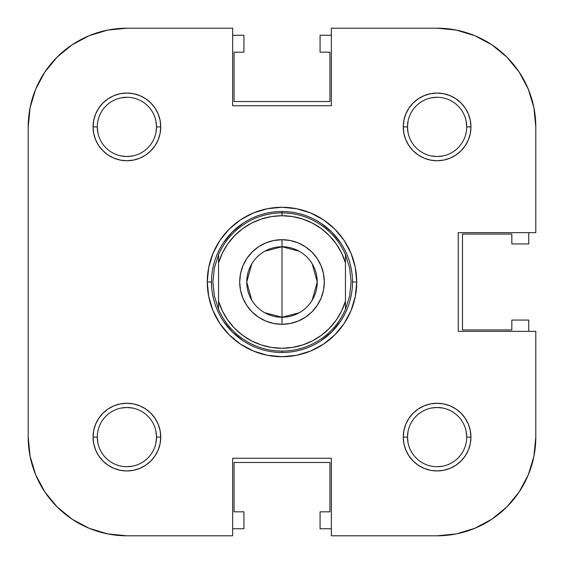 <?xml version="1.0" encoding="UTF-8"?>
<svg xmlns="http://www.w3.org/2000/svg" width="564" height="564" viewBox="0 0 564 564"><rect width="100%" height="100%" fill="white"/><g stroke="black" fill="none" stroke-linecap="round" stroke-linejoin="round"><path stroke-width="0.85" d="M456.354 533.904L474.874 528.285L456.354 533.904L437.1 535.8A98.7 98.7 0 0 0 535.8 437.1L535.8 331.35L458.25 331.35L458.25 232.65L535.8 232.65L535.8 126.9A98.7 98.7 0 0 0 437.1 28.2L331.35 28.2L437.1 28.2L456.354 30.096L474.874 35.715L491.935 44.831L506.888 57.112L519.169 72.065L528.285 89.126L533.904 107.646L528.285 89.126L519.169 72.065L506.888 57.112L491.935 44.831L506.888 57.112L519.169 72.065L528.285 89.126L533.904 107.646L535.8 126.9L535.8 232.65L458.25 232.65L458.25 331.35L535.8 331.35L535.8 437.1L533.904 456.354L528.285 474.874L519.169 491.935L506.888 506.888L519.169 491.935L506.888 506.888L491.935 519.169L506.888 506.888L491.935 519.169L474.874 528.285L491.935 519.169L506.888 506.888L519.169 491.935L528.285 474.874L533.904 456.354M72.065 44.831L89.126 35.715L107.646 30.096L89.126 35.715L72.065 44.831L57.112 57.112L44.831 72.065L57.112 57.112L72.065 44.831L89.126 35.715L107.646 30.096L126.9 28.2L232.65 28.2L232.65 105.75L331.35 105.75L331.35 28.2L331.35 105.75L232.65 105.75L232.65 28.2L126.9 28.2A98.7 98.7 0 0 0 28.2 126.9L28.2 437.1L28.2 126.9L30.096 107.646L35.715 89.126L44.831 72.065L57.112 57.112L72.065 44.831L57.112 57.112L44.831 72.065L35.715 89.126L30.096 107.646M44.831 491.935L35.715 474.874L30.096 456.354L35.715 474.874L44.831 491.935L57.112 506.888L72.065 519.169L57.112 506.888L44.831 491.935L35.715 474.874L30.096 456.354L28.2 437.1A98.7 98.7 0 0 0 126.9 535.8L107.646 533.904L89.126 528.285L72.065 519.169L57.112 506.888L44.831 491.935L57.112 506.888L72.065 519.169L89.126 528.285M155.939 431.326L156.51 437.1L160.74 437.1A33.84 33.84 0 0 1 126.9 470.94A33.84 33.84 0 0 1 93.06 437.1L97.29 437.1A29.61 29.61 0 0 0 126.9 466.71A29.61 29.61 0 0 0 156.51 437.1A29.61 29.61 0 0 1 126.9 466.71A29.61 29.61 0 0 1 97.29 437.1A29.61 29.61 0 0 1 126.9 407.49A29.61 29.61 0 0 1 156.51 437.1A29.61 29.61 0 0 0 126.9 407.49A29.61 29.61 0 0 0 97.29 437.1L93.06 437.1L93.709 443.699L95.633 450.051L98.763 455.902L102.972 461.028L108.098 465.237L113.949 468.367L120.301 470.291L126.9 470.94L133.499 470.291L139.851 468.367L145.702 465.237L150.828 461.028L155.037 455.902L158.167 450.051L160.091 443.699L160.74 437.1L160.091 430.501L158.167 424.149L155.037 418.298L150.828 413.172L145.702 408.963L139.851 405.833L133.499 403.909L126.9 403.26L120.301 403.909L113.949 405.833L108.098 408.963L102.972 413.172L98.763 418.298L95.633 424.149L93.709 430.501L93.06 437.1A33.84 33.84 0 0 1 126.9 403.26A33.84 33.84 0 0 1 160.74 437.1L156.51 437.1L155.939 442.902M132.702 408.061L126.9 407.49L121.126 408.061M442.902 408.061L437.1 407.49L431.326 408.061M408.061 431.298L407.49 437.1A29.61 29.61 0 0 0 437.1 466.71A29.61 29.61 0 0 0 466.71 437.1L470.94 437.1A33.84 33.84 0 0 1 437.1 470.94A33.84 33.84 0 0 1 403.26 437.1L407.49 437.1A29.61 29.61 0 0 1 437.1 407.49A29.61 29.61 0 0 1 466.71 437.1A29.61 29.61 0 0 1 437.1 466.71A29.61 29.61 0 0 1 407.49 437.1L403.26 437.1L403.909 443.699L405.833 450.051L408.963 455.902L413.172 461.028L418.298 465.237L424.149 468.367L430.501 470.291L437.1 470.94L443.699 470.291L450.051 468.367L455.902 465.237L461.028 461.028L465.237 455.902L468.367 450.051L470.291 443.699L470.94 437.1L470.291 430.501L468.367 424.149L465.237 418.298L461.028 413.172L455.902 408.963L450.051 405.833L443.699 403.909L437.1 403.26L430.501 403.909L424.149 405.833L418.298 408.963L413.172 413.172L408.963 418.298L405.833 424.149L403.909 430.501L403.26 437.1A33.84 33.84 0 0 1 437.1 403.26A33.84 33.84 0 0 1 470.94 437.1L466.71 437.1A29.61 29.61 0 0 0 437.1 407.49A29.61 29.61 0 0 0 407.49 437.1L408.061 442.874M408.061 121.098L407.49 126.9A29.61 29.61 0 0 0 437.1 156.51A29.61 29.61 0 0 0 466.71 126.9L470.94 126.9A33.84 33.84 0 0 1 437.1 160.74A33.84 33.84 0 0 1 403.26 126.9L407.49 126.9A29.61 29.61 0 0 1 437.1 97.29A29.61 29.61 0 0 1 466.71 126.9A29.61 29.61 0 0 1 437.1 156.51A29.61 29.61 0 0 1 407.49 126.9L403.26 126.9L403.909 133.499L405.833 139.851L408.963 145.702L413.172 150.828L418.298 155.037L424.149 158.167L430.501 160.091L437.1 160.74L443.699 160.091L450.051 158.167L455.902 155.037L461.028 150.828L465.237 145.702L468.367 139.851L470.291 133.499L470.94 126.9L470.291 120.301L468.367 113.949L465.237 108.098L461.028 102.972L455.902 98.763L450.051 95.633L443.699 93.709L437.1 93.06L430.501 93.709L424.149 95.633L418.298 98.763L413.172 102.972L408.963 108.098L405.833 113.949L403.909 120.301L403.26 126.9A33.84 33.84 0 0 1 437.1 93.06A33.84 33.84 0 0 1 470.94 126.9L466.71 126.9A29.61 29.61 0 0 0 437.1 97.29A29.61 29.61 0 0 0 407.49 126.9L408.061 132.674M431.298 155.939L437.1 156.51L442.874 155.939M155.939 121.126L156.51 126.9L160.74 126.9A33.84 33.84 0 0 1 126.9 160.74A33.84 33.84 0 0 1 93.06 126.9L97.29 126.9A29.61 29.61 0 0 0 126.9 156.51A29.61 29.61 0 0 0 156.51 126.9A29.61 29.61 0 0 1 126.9 156.51A29.61 29.61 0 0 1 97.29 126.9A29.61 29.61 0 0 1 126.9 97.29A29.61 29.61 0 0 1 156.51 126.9A29.61 29.61 0 0 0 126.9 97.29A29.61 29.61 0 0 0 97.29 126.9L93.06 126.9L93.709 133.499L95.633 139.851L98.763 145.702L102.972 150.828L108.098 155.037L113.949 158.167L120.301 160.091L126.9 160.74L133.499 160.091L139.851 158.167L145.702 155.037L150.828 150.828L155.037 145.702L158.167 139.851L160.091 133.499L160.74 126.9L160.091 120.301L158.167 113.949L155.037 108.098L150.828 102.972L145.702 98.763L139.851 95.633L133.499 93.709L126.9 93.06L120.301 93.709L113.949 95.633L108.098 98.763L102.972 102.972L98.763 108.098L95.633 113.949L93.709 120.301L93.06 126.9A33.84 33.84 0 0 1 126.9 93.06A33.84 33.84 0 0 1 160.74 126.9L156.51 126.9L155.939 132.702M121.098 155.939L126.9 156.51L132.674 155.939M528.75 320.07L528.75 331.35L528.75 320.07L511.83 320.07L528.75 320.07M320.07 35.25L331.35 35.25L320.07 35.25L320.07 52.17L320.07 35.25M243.93 528.75L232.65 528.75L243.93 528.75L243.93 511.83L243.93 528.75M232.65 35.25L243.93 35.25L243.93 52.17L234.06 52.17L234.06 101.52L329.94 101.52L329.94 52.17L320.07 52.17L329.94 52.17L329.94 101.52L234.06 101.52L234.06 52.17L243.93 52.17L243.93 35.25L232.65 35.25M528.75 232.65L528.75 243.93L511.83 243.93L511.83 234.06L462.48 234.06L462.48 329.94L511.83 329.94L511.83 320.07L511.83 329.94L462.48 329.94L462.48 234.06L511.83 234.06L511.83 243.93L528.75 243.93L528.75 232.65M331.35 528.75L320.07 528.75L320.07 511.83L329.94 511.83L329.94 462.48L234.06 462.48L234.06 511.83L243.93 511.83L234.06 511.83L234.06 462.48L329.94 462.48L329.94 511.83L320.07 511.83L320.07 528.75L331.35 528.75M207.27 282L211.5 281.979L207.27 282L208.708 296.579L212.959 310.595L219.861 323.517L229.16 334.84L240.483 344.139L253.405 351.041L267.421 355.292L282 356.73L296.579 355.292L310.595 351.041L323.517 344.139L334.84 334.84L344.139 323.517L351.041 310.595L355.292 296.579L356.73 282A74.73 74.73 0 0 1 282 356.73A74.73 74.73 0 0 1 207.27 282A74.73 74.73 0 0 1 282 207.27A74.73 74.73 0 0 1 356.73 282L355.292 267.421L351.041 253.405L344.139 240.483L334.84 229.16L323.517 219.861L310.595 212.959L296.579 208.708L282 207.27L267.421 208.708L253.405 212.959L240.483 219.861L229.16 229.16L219.861 240.483L212.959 253.405L208.708 267.421L207.27 282M352.5 282L356.73 282L352.5 282M232.65 535.8L126.9 535.8L232.65 535.8L232.65 458.25L232.65 535.8M340.621 321.17L331.851 331.851L321.17 340.621M282.021 352.5L282 352.5A70.5 70.5 0 0 0 352.5 282A70.5 70.5 0 0 0 282 211.5L282 211.5A70.5 70.5 0 0 1 352.5 282A70.5 70.5 0 0 1 282 352.5L282 351.09L282.021 352.5M242.83 340.621L232.149 331.851L223.379 321.17M223.379 242.83L232.149 232.149L242.83 223.379M281.979 211.5L282 212.91A69.09 69.09 0 0 0 218.55 254.66L218.55 262.873A66.27 66.27 0 0 1 282 215.73L282 212.91A69.09 69.09 0 0 1 345.45 254.66L349.666 268.041A69.09 69.09 0 0 1 349.666 268.048L351.09 282L349.666 295.959A69.09 69.09 0 0 1 349.666 295.966L345.45 309.34L345.45 301.127L341.601 310.976L336.229 320.091L329.482 328.227L321.522 335.192L312.562 340.804L302.819 344.914L292.54 347.424L282 348.27L271.46 347.424L261.181 344.914L251.438 340.804L242.478 335.192L234.518 328.227L227.771 320.091L222.399 310.976L218.55 301.127L218.55 262.873L222.399 253.024L227.771 243.909L234.518 235.773L242.478 228.808L251.438 223.196L261.181 219.086L271.46 216.576L282 215.73L292.54 216.576L302.819 219.086L312.562 223.196L321.522 228.808L329.482 235.773L336.229 243.909L341.601 253.024L345.45 262.873L345.45 301.127L345.45 254.66L349.666 268.041A69.09 69.09 0 0 0 349.666 268.034L351.09 282L349.666 295.959L345.45 309.34A69.09 69.09 0 0 1 218.55 309.34L214.334 295.959L212.91 282L214.334 268.041L218.55 254.66L218.55 309.34L214.334 295.959A69.09 69.09 0 0 0 214.334 295.966L212.91 282L214.334 268.041L218.55 254.66A69.09 69.09 0 0 1 282 212.91L282 211.5A70.5 70.5 0 0 0 211.5 282A70.5 70.5 0 0 0 282 352.5A70.5 70.5 0 0 1 211.5 282A70.5 70.5 0 0 1 282 211.5L281.979 211.5M321.17 223.379L331.851 232.149L340.621 242.83M437.1 535.8L331.35 535.8L331.35 458.25L232.65 458.25L331.35 458.25L331.35 535.8L437.1 535.8M456.354 30.096L474.874 35.715L491.935 44.831L506.888 57.112L519.169 72.065M474.874 528.285L491.935 519.169M97.861 132.674L97.29 126.9M121.126 97.861L126.9 97.29M431.326 97.861L437.1 97.29M466.139 121.126L466.71 126.9M442.874 466.139L437.1 466.71M466.139 431.326L466.71 437.1M132.674 466.139L126.9 466.71M97.861 442.874L97.29 437.1M264.805 251.227L282 246.75A35.25 35.25 0 0 0 246.75 282A35.25 35.25 0 0 0 282 317.25L282 324.3A42.3 42.3 0 0 1 239.7 282A42.3 42.3 0 0 1 282 239.7L282 317.25A35.25 35.25 0 0 1 246.75 282A35.25 35.25 0 0 1 282 246.75L299.195 251.227M299.195 312.773L282 317.25L264.805 312.773M251.784 300.147L246.75 282L251.784 263.853M282 324.3L290.256 323.489L298.187 321.078L305.498 317.172L311.913 311.913L317.172 305.498L321.078 298.187L323.489 290.256L324.3 282L323.489 273.744L321.078 265.813L317.172 258.502L311.913 252.087L305.498 246.828L298.187 242.922L290.256 240.511L282 239.7L273.744 240.511L265.813 242.922L258.502 246.828L252.087 252.087L246.828 258.502L242.922 265.813L240.511 273.744L239.7 282L240.511 290.256L242.922 298.187L246.828 305.498L252.087 311.913L258.502 317.172L265.813 321.078L273.744 323.489L282 324.3L282 246.75A35.25 35.25 0 0 1 317.25 282A35.25 35.25 0 0 1 282 317.25A35.25 35.25 0 0 0 317.25 282A35.25 35.25 0 0 0 282 246.75L282 239.7A42.3 42.3 0 0 1 324.3 282A42.3 42.3 0 0 1 282 324.3M312.216 263.853L317.25 282L312.216 300.147M345.45 254.66A69.09 69.09 0 0 0 282 212.91L282 215.73A66.27 66.27 0 0 1 345.45 262.873L345.45 254.66M345.45 301.127A66.27 66.27 0 0 1 218.55 301.127L218.55 309.34A69.09 69.09 0 0 0 345.45 309.34L345.45 301.127"/></g></svg>
